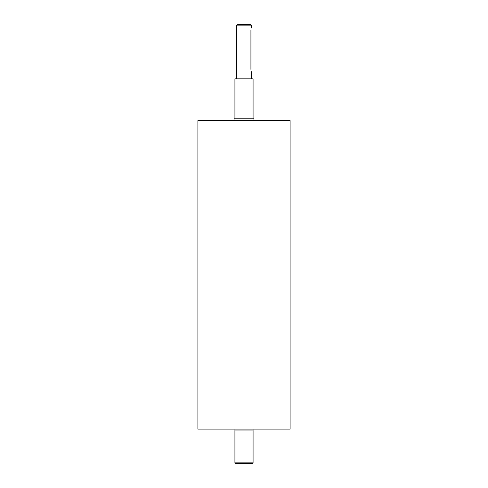 <?xml version="1.0" encoding="UTF-8"?>
<svg xmlns="http://www.w3.org/2000/svg" width="488" height="488" viewBox="0 0 488 488"><rect width="100%" height="100%" fill="white"/><g stroke="black" fill="none" stroke-linecap="round" stroke-linejoin="round"><path stroke-width="0.73" d="M234.02 120.591L234.02 118.773L253.98 118.773L253.98 120.591M234.02 429.117L234.02 430.935L253.98 430.935L253.98 429.117M250.924 69.412C251.289 72.218 251.289 72.218 250.924 69.412L250.924 30.207C251.289 27.401 251.289 27.401 250.924 30.207M244 25.126L251.259 25.126L250.533 24.4L237.467 24.4L236.741 25.126L244 25.126M234.923 462.874L235.649 463.6L252.351 463.6L253.077 462.874L234.923 462.874L234.923 430.935M244 120.591L290.098 120.591L290.098 429.117L197.902 429.117L197.902 120.591L244 120.591M234.923 118.773L234.923 78.849L253.077 78.849L253.077 118.773M251.259 78.849L251.259 71.59M251.259 28.03L251.259 25.126M236.741 78.849L236.741 25.126M253.077 462.874L253.077 430.935"/></g></svg>
